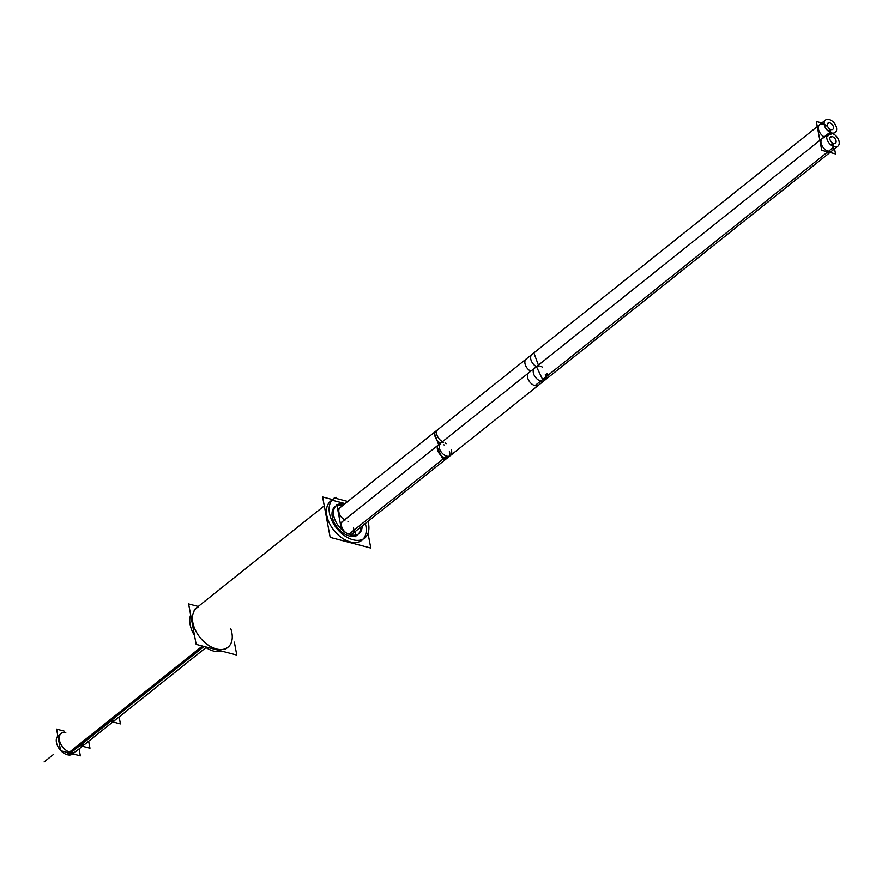 <?xml version="1.0" encoding="UTF-8"?>
<svg xmlns="http://www.w3.org/2000/svg" width="882" height="882" viewBox="0 0 882 882"><rect width="100%" height="100%" fill="white"/><g stroke="black" fill="none" stroke-linecap="round" stroke-linejoin="round"><path stroke-width="1.32" d="M205.991 647.564L72.754 753.945A11.631 7.321 51.4 0 1 66.525 754.496L202.397 646.01L66.525 754.496A11.631 7.321 51.4 0 0 72.754 753.945L115.763 719.602A11.631 7.321 -128.6 0 1 111.121 720.572L204.029 646.44M82.423 746.238L75.72 751.585A11.631 7.321 -128.6 0 1 70.317 752.379A11.631 7.321 -128.6 0 1 60.593 743.658A11.631 7.321 -128.6 0 1 61.2 733.394L58.234 735.764M109.688 720.947L79.909 744.728L109.688 720.947M80.935 744.926A11.631 7.321 51.4 0 0 85.311 743.923M330.695 501.031A25.071 15.777 51.4 0 0 334.002 530.468A25.071 15.777 51.4 0 0 361.984 540.225M363.23 539.034A25.071 15.777 51.4 0 0 365.324 523.478A25.071 15.777 51.4 0 1 355.413 542.54A25.071 15.777 51.4 0 1 330.342 524.999A25.071 15.777 51.4 0 1 331.996 500.149M332.051 500.171L345.105 503.6L332.051 500.171M335.072 506.522A18.048 11.356 51.4 0 0 332.282 516.929A18.048 11.356 51.4 0 1 343.109 505.188A18.048 11.356 51.4 0 0 335.844 505.981M357.607 534.735A18.048 11.356 -128.6 0 1 343.032 532.993A18.048 11.356 -128.6 0 1 332.282 516.929A18.048 11.356 -128.6 0 0 347.85 535.55A18.048 11.356 -128.6 0 0 360.683 527.193A18.048 11.356 -128.6 0 1 358.29 534.106M225.307 649.35L227.986 647.212A25.071 15.777 -128.6 0 1 200.005 637.454A25.071 15.777 -128.6 0 1 196.697 608.018L194.018 610.157M538.395 365.093L533.875 352.877L434.12 432.522L438.641 444.737L342.701 521.339A7.894 4.972 51.4 0 0 346.108 532.871A7.894 4.972 51.4 0 1 341.389 525.253A7.894 4.972 51.4 0 1 344.873 520.601M353.45 527.91A7.894 4.972 51.4 0 1 348.886 534.227A7.894 4.972 51.4 0 0 352.557 533.676L448.475 457.097A7.894 4.972 51.4 0 1 439.666 454.032A7.894 4.972 51.4 0 1 438.619 444.76L534.536 368.169A7.894 4.972 51.4 0 0 535.583 377.441A7.894 4.972 51.4 0 0 544.392 380.517L448.475 457.097M539.321 365.942L536.454 366.636A7.894 4.972 51.4 0 1 531.151 360.44A7.894 4.972 51.4 0 1 531.956 354.41L340.121 507.569A7.894 4.972 51.4 0 0 339.316 513.611A7.894 4.972 51.4 0 0 344.63 519.796M832.542 133.557A7.894 4.972 -128.6 0 1 838.517 139.665A7.894 4.972 -128.6 0 1 837.9 146.169A7.894 4.972 -128.6 0 1 829.091 143.093A7.894 4.972 -128.6 0 1 828.044 133.821A7.894 4.972 -128.6 0 1 830.91 133.127A7.894 4.972 51.4 0 1 830.888 134.351A7.894 4.972 51.4 0 0 830.888 133.149A7.894 4.972 51.4 0 0 830.315 130.812A7.894 4.972 51.4 0 1 830.888 133.127L826.732 136.467M819.709 124.649A7.894 4.972 51.4 0 0 818.904 130.69A7.894 4.972 51.4 0 0 824.229 136.875A7.894 4.972 51.4 0 1 818.915 125.597A7.894 4.972 51.4 0 1 829.036 128.419A7.894 4.972 51.4 0 0 824.207 124.384M822.289 138.419A7.894 4.972 51.4 0 0 823.336 147.691A7.894 4.972 51.4 0 0 832.145 150.767M833.402 146.434A7.894 4.972 51.4 0 0 832.895 144.582A7.894 4.972 51.4 0 1 829.918 151.495A7.894 4.972 51.4 0 1 821.572 144.67A7.894 4.972 51.4 0 1 824.461 137.68M831.616 142.178A7.894 4.972 51.4 0 0 830.535 140.833A7.894 4.972 51.4 0 1 831.616 142.178M79.402 745.94L68.157 754.926A11.631 7.321 51.4 0 1 60.968 750.769M57.881 736.084A11.631 7.321 51.4 0 0 60.538 750.328M79.049 748.917L80.35 755.863L60.604 750.681L56.569 729.105L64.099 731.09M119.125 716.934L120.426 723.902L109.71 721.09M111.165 720.792L79.435 746.128L111.165 720.792M88.663 741.244L89.975 748.212L79.259 745.4M368.026 533.312L370.782 548.064L330.166 537.392L322.603 496.941L332.249 499.477M362.138 526.025A18.048 11.356 -128.6 0 1 359.062 533.566A18.048 11.356 -128.6 0 1 344.057 531.515A18.048 11.356 -128.6 0 1 333.594 514.812M333.958 516.742A18.048 11.356 -128.6 0 1 336.538 505.353A18.048 11.356 -128.6 0 1 344.575 504.019M234.358 642.118L236.784 655.05L196.168 644.378L188.605 603.938L198.252 606.463M194.878 609.164L324.267 505.849M334.234 497.9L347.784 501.461M221.9 651.137A25.071 15.777 -128.6 0 1 204.58 646.583M194.525 635.602A25.071 15.777 -128.6 0 1 190.655 614.93M335.127 498.132L336.152 497.327A25.071 15.777 -128.6 0 0 333.374 498.892A25.071 15.777 -128.6 0 0 336.692 528.329A25.071 15.777 -128.6 0 0 364.663 538.075A25.071 15.777 -128.6 0 0 368.003 521.339M341.411 529.277L336.759 504.416L342.271 505.86M354.972 531.747L355.92 536.84M445.035 442.951A7.894 4.972 -128.6 0 1 446.358 443.624M451.286 449.798A7.894 4.972 -128.6 0 1 450.393 455.564A7.894 4.972 -128.6 0 1 441.584 452.499A7.894 4.972 -128.6 0 1 440.537 443.227A7.894 4.972 -128.6 0 1 443.403 442.521M442.477 441.673A7.894 4.972 -128.6 0 1 437.152 435.499A7.894 4.972 -128.6 0 1 437.957 429.457L338.203 509.101M546.311 378.984L542.639 379.525L536.454 366.636L436.7 446.281L442.885 459.169L446.557 458.629L546.311 378.984L547.204 373.207M542.276 367.044L540.953 366.372M830.304 133.094L830.833 132.675A7.894 4.972 -128.6 0 1 824.846 126.567A7.894 4.972 -128.6 0 1 825.475 120.062A7.894 4.972 -128.6 0 1 834.284 123.127A7.894 4.972 -128.6 0 1 835.32 132.399A7.894 4.972 -128.6 0 1 832.454 133.105M530.721 371.223A7.894 4.972 -128.6 0 1 525.396 365.038A7.894 4.972 -128.6 0 1 526.201 358.996L825.475 120.062M833.314 133.91L833.17 133.138M837.9 146.169L538.637 385.103A7.894 4.972 -128.6 0 1 529.828 382.038A7.894 4.972 -128.6 0 1 528.781 372.766L828.044 133.821M828.628 133.458L830.05 132.322L830.205 133.094M834.559 148.838L835.519 153.92L821.737 150.304L816.346 121.496L821.859 122.94M831.704 145.53L834.317 143.446A3.947 2.481 -128.6 0 1 830.524 140.8A3.947 2.481 -128.6 0 1 830.513 136.908A3.947 2.481 -128.6 0 1 833.093 136.93M829.907 137.923L831.627 136.545A3.947 2.481 -128.6 0 1 835.43 139.191A3.947 2.481 -128.6 0 1 835.441 143.082A3.947 2.481 -128.6 0 1 832.851 143.06L830.712 144.769M831.737 129.687A3.947 2.481 -128.6 0 1 827.944 127.03A3.947 2.481 -128.6 0 1 827.933 123.149A3.947 2.481 -128.6 0 1 830.513 123.16M827.327 124.153L829.058 122.774A3.947 2.481 -128.6 0 1 832.851 125.431A3.947 2.481 -128.6 0 1 832.862 129.312A3.947 2.481 -128.6 0 1 830.271 129.301L828.132 131.01M79.226 745.268L70.317 752.379A11.631 7.321 -128.6 0 1 59.502 740.56A11.631 7.321 -128.6 0 1 65.797 732.424M203.257 646.241L110.36 720.407M53.692 754.286L44.1 761.938L53.692 754.286M230.742 628.579A25.071 15.777 -128.6 0 1 222.418 649.45A25.071 15.777 -128.6 0 1 196.697 632.603A25.071 15.777 -128.6 0 1 197.998 607.136M348.522 521.736A7.894 4.972 51.4 0 0 347.949 521.416M440.791 444.021A7.894 4.972 51.4 0 0 437.836 450.867A7.894 4.972 51.4 0 0 446.016 457.824A7.894 4.972 51.4 0 0 449.368 451.33M444.44 445.156A7.894 4.972 51.4 0 0 443.867 444.826M536.708 367.441A7.894 4.972 51.4 0 0 533.764 374.288A7.894 4.972 51.4 0 0 541.934 381.245A7.894 4.972 51.4 0 0 545.285 374.74M348.886 534.227L446.722 456.104M826.699 136.897L831.649 132.939M534.966 385.655L834.229 146.71M831.263 145.221L833.6 143.358L831.263 145.221M828.694 131.451L831.02 129.588L828.694 131.451M436.039 430.989A7.894 4.972 51.4 0 0 435.234 437.031A7.894 4.972 51.4 0 0 440.559 443.205L340.783 522.872M531.956 354.41L817.294 126.578M534.536 368.169L819.874 140.348M544.392 380.517L830.006 152.476M350.639 535.209L450.393 455.564"/></g></svg>
